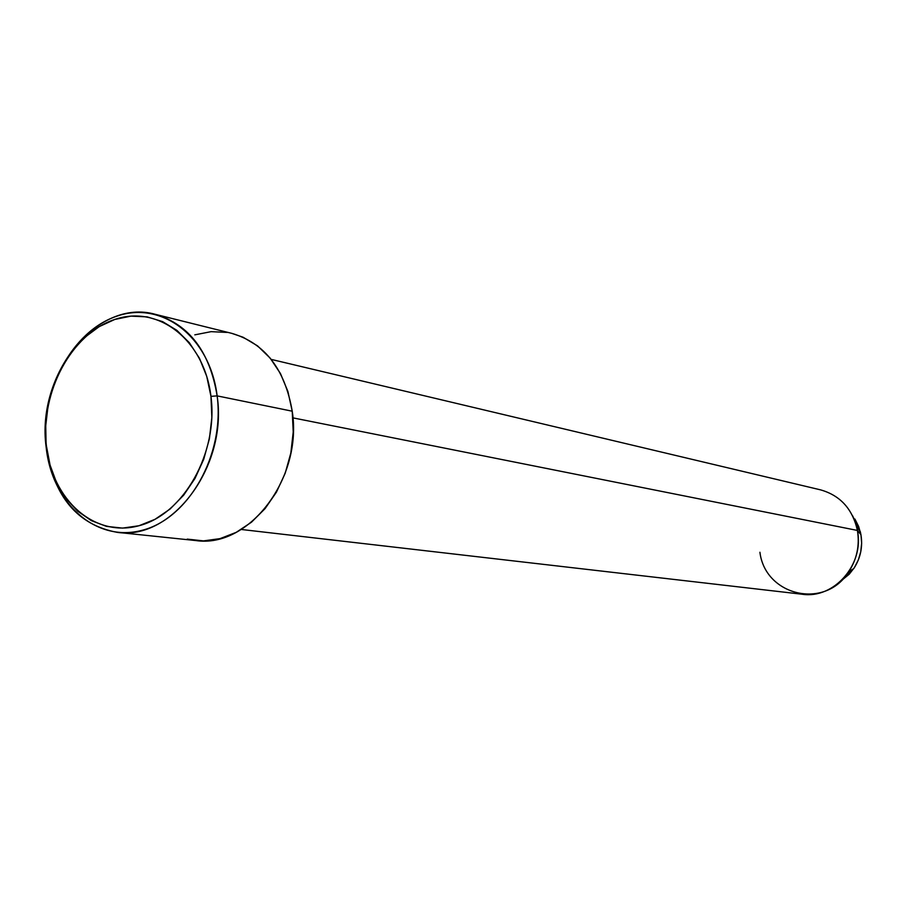 <?xml version="1.0" encoding="UTF-8"?>
<svg xmlns="http://www.w3.org/2000/svg" width="907" height="907" viewBox="0 0 907 907"><rect width="100%" height="100%" fill="white"/><g stroke="black" fill="none" stroke-linecap="round" stroke-linejoin="round"><path stroke-width="1.36" d="M117.15 532.341L195.64 540.538C248.858 548.769 302.904 478.227 292.224 411.2L217.136 395.883C227.895 466.425 171.842 540.889 117.15 532.341C77.31 524.836 53.638 496.469 46.155 447.219L46.393 445.836C40.237 392.073 71.381 333.606 114.804 319.445C158.09 304.469 204.143 339.672 210.957 396.359L217.136 395.883C210.027 336.962 162.104 300.478 117.15 316.078C72.061 330.828 39.772 391.461 46.155 447.219C35.985 374.296 97.072 297.621 155.471 314.366C189.257 324.57 209.812 351.735 217.136 395.883L292.224 411.2C284.968 369.24 264.912 343.311 232.056 333.425L155.471 314.366M860.289 531.672L856.616 526.752L857.41 530.436L860.936 534.677L860.289 531.672L852.455 515.539M241.296 529.473L802.219 594.244C834.021 599.153 864.564 564.335 857.41 530.436L292.916 417.866L857.41 530.436C852.591 509.008 840.313 495.483 820.563 489.859L271.204 359.399M854.916 519.042L858.657 526.514L860.936 534.677L861.65 543.202L860.766 551.739L858.328 559.97L854.428 567.567L849.213 574.222L840.948 580.979L853.816 568.496C860.528 558.156 862.908 546.887 860.936 534.677L857.41 530.436C859.825 545.39 856.911 559.211 848.691 571.864C824.939 610.082 765.202 595.786 759.919 552.261M46.393 445.836L50.078 465.132L56.665 482.887L65.962 498.431L77.651 511.185L91.312 520.629L106.459 526.366L122.547 528.112L138.952 525.743L155.029 519.314L170.142 508.997L183.656 495.188L195.005 478.408L203.712 459.327L209.415 438.727L211.864 417.435L210.957 396.359L206.739 376.348L199.427 358.22L189.325 342.687L176.876 330.341L162.614 321.634L147.093 316.86L130.948 316.135L114.804 319.445L99.248 326.599L84.861 337.291L72.152 351.077L61.563 367.448L53.456 385.792L48.116 405.44L45.735 425.7L46.155 447.219C51.892 503.158 95.904 542.896 142.274 530.255C188.735 518.487 224.936 454.588 217.136 395.883L210.957 396.359C218.417 452.854 183.645 514.348 138.952 525.743C94.351 537.987 51.926 499.768 46.393 445.836M194.801 334.853L211.104 331.656L227.408 332.438M231.75 333.345L243.099 337.234L257.554 345.884L270.173 358.129L280.433 373.503L287.893 391.439L292.224 411.2L293.222 432.015L290.841 453.001L285.172 473.318L276.454 492.116L265.059 508.634L251.477 522.205L236.262 532.33L220.05 538.622L203.497 540.889L187.239 539.109M848.691 571.864L853.816 568.496"/></g></svg>

